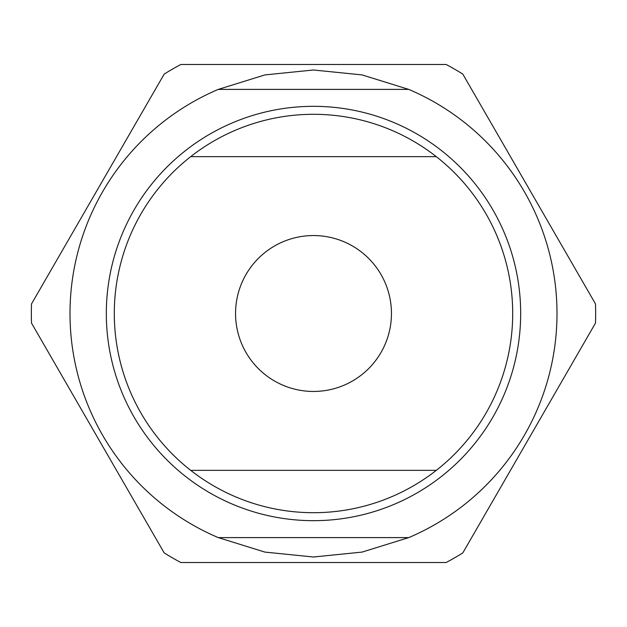 <?xml version="1.0" encoding="UTF-8"?>
<svg xmlns="http://www.w3.org/2000/svg" width="627" height="627" viewBox="0 0 627 627"><rect width="100%" height="100%" fill="white"/><g stroke="black" fill="none" stroke-linecap="round" stroke-linejoin="round"><path stroke-width="0.94" d="M218.267 89.395A243.503 243.503 0 0 0 218.267 537.605L408.733 537.605A243.503 243.503 0 0 0 408.733 89.395L218.267 89.395L264.907 74.911L313.5 69.997L362.092 74.911L408.726 89.395M106.324 313.5A207.176 207.176 0 0 0 417.088 492.916A207.176 207.176 0 0 0 417.088 134.084A207.176 207.176 0 0 0 106.324 313.5M462.804 74.088L595.485 303.907A282.15 282.15 0 0 1 595.485 323.093L462.804 552.912A282.15 282.15 0 0 1 446.181 562.505L180.819 562.505A282.15 282.15 0 0 1 164.196 552.912L31.515 323.093A282.15 282.15 0 0 1 31.515 303.907L164.196 74.088A282.15 282.15 0 0 1 180.819 64.495L446.181 64.495A282.15 282.15 0 0 1 462.804 74.088M408.726 537.605L362.092 552.089L313.5 557.003L264.907 552.089L218.274 537.605M114.294 313.5A199.206 199.206 0 0 0 436.298 470.352A199.206 199.206 0 0 0 436.298 156.648A199.206 199.206 0 0 0 190.702 156.648A199.206 199.206 0 0 0 190.702 470.352L436.298 470.352A199.206 199.206 0 0 1 190.702 470.352M436.298 156.648L190.702 156.648M235.556 313.5A77.944 77.944 0 0 0 352.476 381.004A77.944 77.944 0 0 0 352.476 245.996A77.944 77.944 0 0 0 235.556 313.5"/></g></svg>
